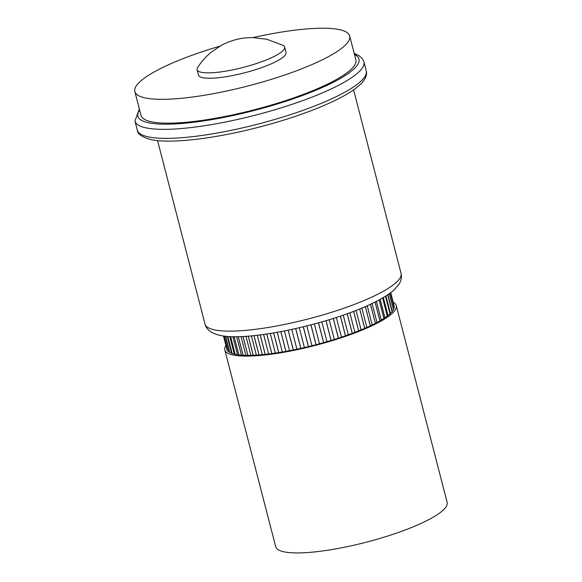 <?xml version="1.0" encoding="UTF-8"?>
<svg xmlns="http://www.w3.org/2000/svg" width="582" height="582" viewBox="0 0 582 582"><rect width="100%" height="100%" fill="white"/><g stroke="black" fill="none" stroke-linecap="round" stroke-linejoin="round"><path stroke-width="0.87" d="M220.105 46.109A110.958 22.916 -14.5 0 0 134.842 91.556L141.011 115.403A110.958 22.916 -14.5 0 0 150.738 121.631A110.958 22.916 -14.5 0 0 274.282 104.185A110.958 22.916 -14.5 0 0 355.864 59.837L349.695 35.989A110.958 22.916 -14.5 0 0 339.968 29.755A110.958 22.916 -14.5 0 0 253.09 37.575M134.842 91.556A110.958 22.916 -14.5 0 0 144.569 97.783A110.958 22.916 -14.5 0 0 268.12 80.338A110.958 22.916 -14.5 0 0 349.695 35.989M197.109 69.695L198.498 75.093A45.207 9.341 -14.5 0 0 202.463 77.632A45.207 9.341 -14.5 0 0 252.799 70.517A45.207 9.341 -14.5 0 0 286.031 52.453L284.642 47.055A45.207 9.341 -14.5 0 0 283.07 45.352L266.752 39.241L252.77 37.575C246.339 37.714 241.85 38.136 239.304 38.841C236.561 39.212 226.354 42.21 220.265 46.014L211.259 52.213C206.057 56.447 201.525 61.525 197.654 67.439A45.207 9.341 -14.5 0 0 197.109 69.695A45.207 9.341 -14.5 0 0 201.066 72.233A45.207 9.341 -14.5 0 0 251.402 65.126A45.207 9.341 -14.5 0 0 284.642 47.055M394.232 306.278L390.711 292.651L394.24 306.292A86.412 17.846 -14.5 0 0 394.232 306.278A10.272 2.124 165.5 0 1 393.97 306.961M225.918 345.468A88.544 18.289 -14.5 0 0 224.812 349.913L275.715 546.731A88.544 18.289 -14.5 0 0 283.478 551.707A88.544 18.289 -14.5 0 0 382.061 537.783A88.544 18.289 -14.5 0 0 447.158 502.397L396.255 305.579A88.544 18.289 -14.5 0 0 393.192 302.247M224.812 349.913A88.544 18.289 -14.5 0 0 232.574 354.889A88.544 18.289 -14.5 0 0 331.165 340.965A88.544 18.289 -14.5 0 0 396.255 305.579M227.213 336.338L231.549 353.107A10.272 2.124 165.5 0 0 232.182 353.609A86.412 17.846 -14.5 0 0 232.203 353.616A10.272 2.124 165.5 0 0 234.204 353.761A10.272 2.124 165.5 0 0 234.211 353.805A10.272 2.124 165.5 0 0 235.201 354.402A86.412 17.846 -14.5 0 0 235.23 354.402A10.272 2.124 165.5 0 0 237.485 354.445A10.272 2.124 165.5 0 0 238.846 354.969A86.412 17.846 -14.5 0 0 238.882 354.976A10.272 2.124 165.5 0 0 241.377 354.911A10.272 2.124 165.5 0 0 243.087 355.318A86.412 17.846 -14.5 0 0 243.123 355.318A10.272 2.124 165.5 0 0 245.837 355.151A10.272 2.124 165.5 0 0 247.881 355.435A86.412 17.846 -14.5 0 0 247.925 355.435A10.272 2.124 165.5 0 0 250.835 355.158A10.272 2.124 165.5 0 0 253.199 355.326A86.412 17.846 -14.5 0 0 253.243 355.326A10.272 2.124 165.5 0 0 256.327 354.947A10.272 2.124 165.5 0 0 258.997 354.984A86.412 17.846 -14.5 0 0 259.041 354.984A10.272 2.124 165.5 0 0 262.271 354.503A10.272 2.124 165.5 0 0 265.21 354.416A86.412 17.846 -14.5 0 0 265.261 354.416A10.272 2.124 165.5 0 0 268.608 353.841A10.272 2.124 165.5 0 0 271.809 353.63A86.412 17.846 -14.5 0 0 271.859 353.623A10.272 2.124 165.5 0 0 275.301 352.961A10.272 2.124 165.5 0 0 278.727 352.634A86.412 17.846 -14.5 0 0 278.778 352.619A10.272 2.124 165.5 0 0 282.277 351.877A10.272 2.124 165.5 0 0 285.9 351.426A86.412 17.846 -14.5 0 0 285.958 351.412A10.272 2.124 165.5 0 0 289.494 350.59A10.272 2.124 165.5 0 0 293.284 350.022A86.412 17.846 -14.5 0 0 293.343 350.008A10.272 2.124 165.5 0 0 296.885 349.113A10.272 2.124 165.5 0 0 300.814 348.429A86.412 17.846 -14.5 0 0 300.872 348.422A10.272 2.124 165.5 0 0 304.386 347.454A10.272 2.124 165.5 0 0 308.424 346.676A86.412 17.846 -14.5 0 0 308.482 346.661A10.272 2.124 165.5 0 0 311.937 345.643A10.272 2.124 165.5 0 0 316.048 344.755A86.412 17.846 -14.5 0 0 316.106 344.74A10.272 2.124 165.5 0 0 319.482 343.671A10.272 2.124 165.5 0 0 323.621 342.696A86.412 17.846 -14.5 0 0 323.679 342.682A10.272 2.124 165.5 0 0 326.946 341.576A10.272 2.124 165.5 0 0 331.093 340.521A86.412 17.846 -14.5 0 0 331.151 340.499A10.272 2.124 165.5 0 0 334.279 339.364A10.272 2.124 165.5 0 0 338.397 338.229A86.412 17.846 -14.5 0 0 338.448 338.215L333.333 318.427M331.151 340.499L326.029 320.682M323.679 342.682L318.55 322.843M316.106 344.74L310.97 324.894M308.482 346.661L303.346 326.815M300.872 348.422L295.743 328.59M293.343 350.008L288.228 330.212M285.958 351.412L280.851 331.66M278.778 352.619L273.685 332.933M271.859 353.623L266.789 334.017M265.261 354.416L260.219 334.912M259.041 354.984L254.036 335.618M253.243 355.326L248.281 336.127M247.925 355.435L243.014 336.461M243.123 355.318L238.285 336.629M238.882 354.976L234.139 336.643M235.23 354.402L230.61 336.549M232.203 353.616L227.744 336.381M229.825 352.605L225.576 336.185L229.81 352.597A86.412 17.846 -14.5 0 0 229.825 352.605A10.272 2.124 165.5 0 0 231.49 352.859M229.337 351.732A10.272 2.124 165.5 0 1 228.115 351.397L224.143 336.018L228.108 351.382A86.412 17.846 -14.5 0 0 228.115 351.397A10.272 2.124 165.5 0 1 227.962 351.15L224.048 336.003M227.096 349.986L223.459 335.923L227.089 349.978A86.412 17.846 -14.5 0 0 227.096 349.986A10.272 2.124 165.5 0 0 227.751 350.342M394.218 307.958L390.333 292.928L394.218 307.973A86.412 17.846 -14.5 0 0 394.218 307.958A10.272 2.124 165.5 0 0 394.203 307.871L390.34 292.921M389.416 293.597L393.527 309.508A10.272 2.124 165.5 0 1 393.512 309.799L389.336 293.655L393.505 309.813A86.412 17.846 -14.5 0 0 393.512 309.799A10.272 2.124 165.5 0 1 392.166 310.97M387.939 294.623L392.246 311.275A10.272 2.124 165.5 0 1 392.115 311.792A86.412 17.846 -14.5 0 0 392.115 311.792L387.714 294.768M390.049 313.916L385.473 296.223L390.027 313.931A86.412 17.846 -14.5 0 0 390.049 313.916A10.272 2.124 165.5 0 0 390.369 313.16L385.917 295.94M387.321 316.157L382.607 297.948L387.292 316.172A86.412 17.846 -14.5 0 0 387.321 316.157A10.272 2.124 165.5 0 0 387.925 315.24L383.349 297.518M387.292 316.172A10.272 2.124 165.5 0 1 384.877 317.51A10.272 2.124 165.5 0 1 383.953 318.492A86.412 17.846 -14.5 0 0 383.953 318.492L379.144 299.89M338.448 338.215A10.272 2.124 165.5 0 0 341.416 337.058A10.272 2.124 165.5 0 0 345.461 335.858A86.412 17.846 -14.5 0 0 345.519 335.836A10.272 2.124 165.5 0 0 348.298 334.672A10.272 2.124 165.5 0 0 352.241 333.413A86.412 17.846 -14.5 0 0 352.292 333.399A10.272 2.124 165.5 0 0 354.86 332.227A10.272 2.124 165.5 0 0 358.679 330.925A86.412 17.846 -14.5 0 0 358.723 330.911A10.272 2.124 165.5 0 0 361.058 329.747A10.272 2.124 165.5 0 0 364.71 328.415A86.412 17.846 -14.5 0 0 364.761 328.394A10.272 2.124 165.5 0 0 366.842 327.251A10.272 2.124 165.5 0 0 370.298 325.891A86.412 17.846 -14.5 0 0 370.341 325.876A10.272 2.124 165.5 0 0 372.153 324.756A10.272 2.124 165.5 0 0 375.39 323.388A86.412 17.846 -14.5 0 0 375.426 323.366A10.272 2.124 165.5 0 0 376.954 322.29A10.272 2.124 165.5 0 0 379.944 320.922A86.412 17.846 -14.5 0 0 379.981 320.9L375.092 302M375.426 323.366L370.479 304.233M370.341 325.876L365.343 306.554M364.761 328.394L359.727 308.933M358.723 330.911L353.667 311.334M352.292 333.399L347.207 313.734M345.519 335.836L340.412 316.106M229.81 352.597A10.272 2.124 165.5 0 1 229.461 352.219L225.307 336.156M394.218 307.973A10.272 2.124 165.5 0 1 393.388 308.955M387.699 294.783L392.108 311.807A10.272 2.124 165.5 0 1 390.347 313.065A10.272 2.124 165.5 0 1 390.369 313.16M390.027 313.931A10.272 2.124 165.5 0 1 387.925 315.24M379.115 299.912L383.924 318.507A10.272 2.124 165.5 0 1 381.21 319.867A10.272 2.124 165.5 0 1 379.981 320.9M341.416 337.058L336.345 317.459M348.298 334.672L343.242 315.131M354.86 332.227L349.833 312.774M361.058 329.747L356.06 310.402M366.842 327.251L361.873 308.038M372.153 324.756L367.227 305.725M376.954 322.29L372.087 303.469M381.21 319.867L376.416 301.331M384.877 317.51L380.177 299.33M234.204 353.761L229.745 336.505L234.211 353.805M237.485 354.445L232.88 336.622M241.377 354.911L236.656 336.651M245.837 355.151L241.028 336.549M250.835 355.158L245.953 336.294M256.327 354.947L251.395 335.872M262.271 354.503L257.295 335.261M268.608 353.841L263.602 334.475M275.301 352.961L270.266 333.493M282.277 351.877L277.221 332.322M289.494 350.59L284.423 330.976M296.885 349.113L291.8 329.456M304.386 347.454L299.293 327.775M311.937 345.643L306.845 325.949M319.482 343.671L314.389 323.985M326.946 341.576L321.861 321.904M334.279 339.364L329.201 319.722M139.615 110.013A114.188 23.586 -14.5 0 0 147.893 122.62A114.188 23.586 -14.5 0 0 287.617 100.693A114.188 23.586 -14.5 0 0 354.467 54.446M366.238 70.866C367.409 74.729 365.569 79.145 360.716 84.106L354.212 89.461C347.934 93.913 339.539 98.518 329.041 103.276C309.348 112.1 286.228 120.001 259.688 126.978C214.416 138.872 169.34 144.118 150.309 139.433C141.681 136.901 137.337 133.787 137.279 130.077A118.248 24.422 -14.5 0 0 147.646 136.726A118.248 24.422 -14.5 0 0 279.309 118.124A118.248 24.422 -14.5 0 0 366.238 70.866L363.91 61.859A118.248 24.422 165.5 0 1 276.974 109.118A118.248 24.422 165.5 0 1 145.318 127.713A118.248 24.422 165.5 0 1 134.951 121.071L139.353 108.987M401.042 273.344C401.944 276.937 401.267 280.553 399.005 284.212L394.589 289.414C390.056 293.604 383.436 297.86 374.713 302.189C333.26 323.49 246.011 342.594 219.21 335.159C211.164 333.253 206.428 329.543 205.002 324.043A101.246 20.916 -14.5 0 0 213.878 329.732A101.246 20.916 -14.5 0 0 326.611 313.814A101.246 20.916 -14.5 0 0 401.042 273.344L353.601 89.89M338.397 338.229L333.275 318.449M331.093 340.521L325.971 320.697M323.621 342.696L318.492 322.857M316.048 344.755L310.912 324.909M308.424 346.676L303.287 326.829M300.814 348.429L295.685 328.604M293.284 350.022L288.17 330.227M285.9 351.426L280.793 331.675M278.727 352.634L273.635 332.94M271.809 353.63L266.738 334.024M265.21 354.416L260.169 334.919M258.997 354.984L253.985 335.618M253.199 355.326L248.238 336.134M247.881 355.435L242.978 336.461M243.087 355.318L238.256 336.629M238.846 354.969L234.11 336.643M235.201 354.402L230.588 336.549M232.182 353.609L227.729 336.374M379.944 320.922L375.055 302.022M375.39 323.388L370.443 304.255M370.298 325.891L365.3 306.576M364.71 328.415L359.676 308.947M358.679 330.925L353.616 311.348M352.241 333.413L347.156 313.749M345.461 335.858L340.361 316.121M137.279 130.077L134.951 121.071M354.205 53.42L358.73 55.45L362.317 58.593L363.91 61.859M205.002 324.043L157.562 140.589M227.06 349.906L223.444 335.923"/></g></svg>
